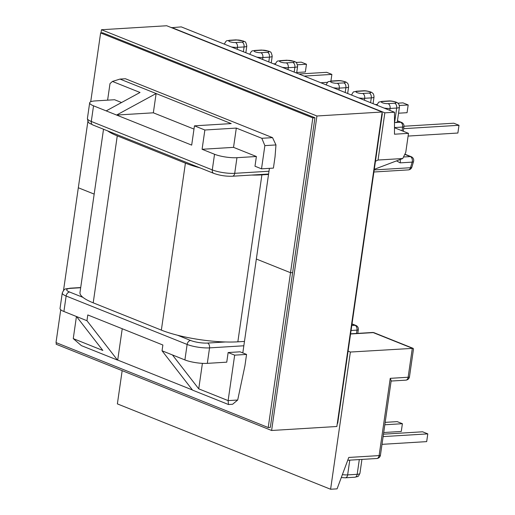 <?xml version="1.0" encoding="UTF-8"?>
<svg xmlns="http://www.w3.org/2000/svg" width="515" height="515" viewBox="0 0 515 515"><rect width="100%" height="100%" fill="white"/><g stroke="black" fill="none" stroke-linecap="round" stroke-linejoin="round"><path stroke-width="0.77" d="M394.49 122.628L394.593 122.621A8.028 1.796 8.2 0 0 397.329 121.682L399.434 107.114A8.028 1.796 -171.8 0 1 396.692 108.053L394.593 122.621L400.599 122.255L397.432 120.986M375.454 161.259L378.042 160.036L384.84 112.83L394.496 112.244L394.484 134.209L408.498 133.353L394.49 127.746M172.454 354.944L162.045 350.779L192.565 390.138L228.473 404.513L228.119 400.606L234.666 355.15L228.139 352.537L226.748 362.174L207.32 363.358A16.049 3.592 -171.8 0 1 184.898 359.927L172.454 354.944L198.739 388.844L228.119 400.606L237.698 400.02L244.928 365.792L246.563 354.423L234.666 355.15M171.585 27.701L181.274 26.883L394.496 112.244M384.84 112.83L171.617 27.475M107.609 100.161L109.998 83.617L112.437 81.434L140.016 92.475L106.187 110.886L191.683 145.114L194.458 125.84L204.867 130.005L202.086 149.279L214.536 154.262A16.049 3.592 8.2 0 0 236.958 157.693L234.705 173.33L268.991 171.231M408.498 133.353L405.756 152.401L402.756 158.523L378.042 160.036M264.865 145.616L261.517 168.836L273.414 168.109L275.042 156.779L275.963 144.934L264.865 145.616L261.82 138.29L236.314 128.081L233.533 147.361L256.386 156.509L236.958 157.693M184.898 359.927L187.132 344.445L66.132 296.009L63.905 311.491L86.958 320.716L87.788 314.948L162.875 345.011L162.045 350.779M202.408 363.352L198.739 388.844M76.555 316.551L102.839 350.451L73.252 338.606L76.439 316.506M122.164 370.652L117.375 403.889L330.598 489.25L337.074 488.857L348.784 457.449L379.111 455.595L390.241 378.338L391.181 380.669L380.45 455.138A3.933 0.882 -171.8 0 1 379.111 455.595A3.933 2.601 -93.5 0 1 376.8 458.505A3.933 3.933 0 0 0 380.45 455.138M330.598 489.25L350.374 352.041L413.101 348.346L413.487 349.016L409.483 376.787A3.933 0.882 -171.8 0 1 408.144 377.25L412.322 348.256L373.246 332.613L350.56 333.997M121.546 102.53L114.581 99.736L95.146 100.927A16.049 3.592 8.2 0 0 89.668 102.8A16.049 3.592 8.2 0 0 93.537 105.826L106.187 110.886M261.517 168.836L254.989 166.223L256.386 156.509M228.139 352.537L240.035 351.809L246.563 354.423M350.374 352.041L348.095 351.127M73.252 338.606L81.364 345.617L117.478 360.075L86.958 320.716M237.698 400.02L232.6 404.262L228.473 404.513M122.229 328.737L117.71 360.062L192.443 389.977M261.82 138.29L272.538 137.64L275.963 144.934M194.458 125.84L231.209 123.594L120.001 79.078L125.422 78.743L272.538 137.64M236.314 128.081L204.867 130.005M374.296 169.319L402.756 158.523M63.905 311.491A16.049 3.592 -171.8 0 1 60.03 308.466L62.264 292.984A16.049 3.592 -171.8 0 0 66.132 296.009A3.933 2.813 111.8 0 1 69.622 292.031L82.934 297.361M233.533 147.361L202.086 149.279M153.341 112.811L116.596 115.051L156.122 93.537L153.341 112.811L193.994 129.085M120.001 79.078L112.437 81.434M403.502 156.991L410.32 156.579A3.933 2.813 -68.2 0 1 411.234 156.721A3.933 3.933 0 0 1 413.545 161.491A3.933 1.423 -163.5 0 1 412.161 162.128L400.149 162.862L396.544 160.88M413.545 161.491L411.884 167.085A3.933 1.423 -163.5 0 1 410.5 167.723L412.161 162.128A3.933 2.601 -93.5 0 0 412.322 161.395A3.933 2.601 -93.5 0 0 410.32 156.579L404.79 154.365M383.469 434.184L422.596 431.795L427.798 433.875L426.684 441.619L382.008 444.342M427.798 433.875L383.121 436.604M385.175 422.358L397.194 421.624L402.395 423.703L384.827 424.778M402.395 423.703L401.282 431.448L383.707 432.523M403.979 126.246L453.792 123.207L458.994 125.287L457.88 133.031L408.112 136.069M458.994 125.287L403.651 128.666M397.85 103.18L402.981 102.865L408.189 104.951L399.344 105.491M377.141 104.442L375.306 104.558M408.189 104.951L407.069 112.688L398.552 113.21M304.198 76.091L331.872 74.398L326.671 72.319L298.99 74.005M327.534 82.336L320.826 82.748M331.872 74.398L330.913 81.061M297.541 64.774L306.47 64.233L301.269 62.148L296.086 62.463M275.306 63.731L273.587 63.841M306.47 64.233L305.356 71.971L296.73 72.499M107.609 130.874A54.757 12.263 8.2 0 0 117.266 135.87L185.413 163.152A54.757 12.263 8.2 0 0 199.987 167.851M251.616 175.061A54.757 12.263 8.2 0 0 261.903 174.862L268.527 174.456M103.521 129.233L79.992 292.52A54.757 12.263 8.2 0 0 93.209 302.833L161.356 330.115A54.757 12.263 8.2 0 0 237.846 341.825L244.471 341.419M63.525 290.428L78.319 187.763L94.174 194.11L78.319 187.763L87.904 121.244M90.711 101.764L100.625 32.947L312.83 117.896L290.518 272.712L256.341 259.032L269.409 168.353M312.83 117.896L314.948 117.768L102.743 32.818L100.625 32.947M381.963 113.512L382.317 113.654L381.937 113.673M337.319 423.311L337.698 423.285L360.004 268.47L359.631 268.495L360.004 268.47L382.317 113.654M292.642 272.583L290.518 272.712L292.642 272.583M60.738 309.753L56.006 342.578L268.212 427.527L270.33 427.399L314.948 117.768M268.212 427.527L290.518 272.712L256.341 259.032L242.81 352.917M271.611 430.482L336.861 426.497L382.175 112.006L316.931 115.991L271.611 430.482L56.141 344.226L56.36 342.72M101.004 32.921L101.461 29.735L166.712 25.75L382.175 112.006M101.461 29.735L316.931 115.991M242.475 40.885A4.088 0.914 8.2 0 0 236.758 40.016A3.933 2.601 -93.5 0 0 235.973 39.88L229.381 40.286A3.933 2.601 86.5 0 1 230.166 40.415A4.088 0.914 8.2 0 0 229.754 41.663A4.088 0.914 8.2 0 0 235.471 42.539L242.063 42.133A4.088 0.914 8.2 0 0 242.475 40.885M267.877 51.056A4.088 0.914 8.2 0 0 262.161 50.18A3.933 2.601 -93.5 0 0 261.375 50.052L254.783 50.451A3.933 2.601 86.5 0 1 255.569 50.586A4.088 0.914 8.2 0 0 255.157 51.835A4.088 0.914 8.2 0 0 260.873 52.71L267.465 52.305A4.088 0.914 8.2 0 0 267.877 51.056M293.28 61.227A4.088 0.914 8.2 0 0 287.563 60.352A3.933 2.601 -93.5 0 0 286.778 60.223L280.186 60.622A3.933 2.601 86.5 0 1 280.971 60.757A4.088 0.914 8.2 0 0 280.559 62.006A4.088 0.914 8.2 0 0 286.276 62.875L292.874 62.476A4.088 0.914 8.2 0 0 293.28 61.227M331.982 81.177A4.088 0.914 8.2 0 0 331.57 82.426A4.088 0.914 8.2 0 0 337.286 83.301L343.885 82.896A4.088 0.914 8.2 0 0 344.29 81.647A4.088 0.914 8.2 0 0 338.574 80.771L331.982 81.177A3.933 2.601 -93.5 0 0 331.197 81.042L337.789 80.643A3.933 2.601 86.5 0 1 338.574 80.771M357.384 91.342A4.088 0.914 8.2 0 0 356.972 92.591A4.088 0.914 8.2 0 0 362.689 93.466L369.287 93.067A4.088 0.914 8.2 0 0 369.693 91.818A4.088 0.914 8.2 0 0 363.983 90.943L357.384 91.342A3.933 2.601 -93.5 0 0 356.599 91.213L363.191 90.807A3.933 2.601 86.5 0 1 363.983 90.943M382.787 101.513A4.088 0.914 8.2 0 0 382.381 102.762A4.088 0.914 8.2 0 0 388.091 103.637L394.69 103.238A4.088 0.914 8.2 0 0 395.095 101.989A4.088 0.914 8.2 0 0 389.385 101.114L382.787 101.513A3.933 2.601 -93.5 0 0 382.001 101.384L388.593 100.979A3.933 2.601 86.5 0 1 389.385 101.114M390.241 378.338L408.144 377.25A3.933 2.601 86.5 0 1 405.833 380.154A3.933 3.933 0 0 0 409.483 376.787M93.537 105.826L91.284 121.456L212.283 169.899L214.536 154.262M243.84 345.784L209.547 347.876L207.32 363.358M351.79 325.499L354.983 325.306L351.99 324.102M80.688 287.731L70.838 288.336A12.115 2.71 8.2 0 0 69.622 292.031M177.514 335.22L190.621 340.473A12.115 2.71 8.2 0 0 207.545 343.061L225.422 341.973M207.545 343.061A3.933 2.601 86.5 0 1 209.547 347.876A16.049 3.592 -171.8 0 1 187.132 344.445A3.933 2.813 111.8 0 1 190.621 340.473M92.771 124.933C90.003 122.956 88.252 124.476 87.415 118.437A16.049 3.592 8.2 0 0 91.284 121.456A3.933 2.813 111.8 0 0 92.771 124.933L213.764 173.368A3.933 2.813 111.8 0 1 212.283 169.899A16.049 3.592 8.2 0 0 234.705 173.33A3.933 2.601 86.5 0 1 232.394 176.233L268.592 174.025M70.838 288.336A3.933 2.601 -93.5 0 0 70.053 288.2L80.713 287.55M402.067 130.778L402.601 127.07L394.49 127.566M374.205 169.937L410.5 167.723A3.933 2.601 86.5 0 1 408.35 169.892L373.909 171.997M394.69 103.238A3.933 2.601 -93.5 0 1 396.692 108.053L390.093 108.453L389.823 110.371M388.091 103.637A3.933 2.601 86.5 0 1 390.093 108.453A8.028 1.796 -171.8 0 1 384.055 108.06M363.191 90.807C366.403 90.434 372.126 92.243 371.997 92.674C372.319 93.189 373.71 92.887 374.025 96.942A8.028 1.796 -171.8 0 1 371.289 97.882L370.6 102.672M369.287 93.067A3.933 2.601 -93.5 0 1 371.289 97.882L364.691 98.281L364.414 100.2M362.689 93.466A3.933 2.601 86.5 0 1 364.691 98.281A8.028 1.796 -171.8 0 1 358.652 97.889M337.789 80.643C341.001 80.269 346.724 82.078 346.595 82.503C346.917 83.018 348.301 82.715 348.623 86.771A8.028 1.796 -171.8 0 1 345.887 87.711L345.192 92.507M343.885 82.896A3.933 2.601 -93.5 0 1 345.887 87.711L339.288 88.117L339.012 90.028M337.286 83.301A3.933 2.601 86.5 0 1 339.288 88.117A8.028 1.796 -171.8 0 1 333.244 87.724M286.778 60.223L294.194 61.369L295.565 62.07C296.222 61.787 296.904 63.216 297.612 66.351A8.028 1.796 -171.8 0 1 294.876 67.291L288.278 67.697L288.001 69.609M286.276 62.875A3.933 2.601 -93.5 0 1 288.278 67.697A8.028 1.796 -171.8 0 1 282.239 67.298M292.874 62.476A3.933 2.601 86.5 0 1 294.876 67.291L294.187 72.081M287.563 60.352L280.971 60.757M261.375 50.052L268.791 51.197L270.163 51.906C270.819 51.622 271.502 53.045 272.21 56.18A8.028 1.796 -171.8 0 1 269.474 57.12L262.875 57.526L262.599 59.437M260.873 52.71A3.933 2.601 -93.5 0 1 262.875 57.526A8.028 1.796 -171.8 0 1 256.831 57.133M267.465 52.305A3.933 2.601 86.5 0 1 269.474 57.12L268.779 61.916M262.161 50.18L255.569 50.586M235.973 39.88L243.389 41.033L244.76 41.734C245.417 41.451 246.099 42.88 246.807 46.015A8.028 1.796 -171.8 0 1 244.071 46.949L237.473 47.354L237.196 49.273M235.471 42.539A3.933 2.601 -93.5 0 1 237.473 47.354A8.028 1.796 -171.8 0 1 231.428 46.962M242.063 42.133A3.933 2.601 86.5 0 1 244.071 46.949L243.376 51.745M236.758 40.016L230.166 40.415M400.097 159.534A3.933 2.601 86.5 0 1 400.149 162.862M403.277 131.261L403.947 126.613A3.933 0.882 8.2 0 1 402.601 127.07A3.933 2.601 -93.5 0 0 400.599 122.255A3.933 2.813 111.8 0 1 401.513 122.396L397.464 120.774M356.509 333.456L356.985 330.121L351.069 330.482M342.385 474.618A8.028 1.796 8.2 0 0 347.644 474.894L349.769 460.152M341.291 477.547L345.333 477.804A3.933 2.601 86.5 0 0 347.644 474.894L357.185 474.315L359.309 459.573M359.927 473.375C358.672 475.873 357.906 476.929 357.635 476.542L354.874 477.218A3.933 2.601 -93.5 0 0 357.185 474.315A8.028 1.796 8.2 0 0 359.927 473.375L361.936 459.412M373.246 332.613A3.933 2.813 -68.2 0 1 374.16 332.754A3.933 3.933 0 0 0 372.461 332.484A3.933 2.601 86.5 0 1 373.246 332.613M354.983 325.306A3.933 2.601 86.5 0 1 356.985 330.121A3.933 0.882 -171.8 0 0 358.331 329.658A3.933 3.933 0 0 0 355.897 325.448A3.933 2.813 111.8 0 0 354.983 325.306M161.356 330.115L185.413 163.152M237.846 341.825L261.903 174.862M93.209 302.833L117.266 135.87M326.143 84.885C327.398 82.387 328.158 81.338 328.428 81.724L331.197 81.042M351.545 95.056C352.801 92.558 353.56 91.503 353.837 91.889L356.599 91.213M376.948 105.227C378.203 102.73 378.969 101.674 379.24 102.06L382.001 101.384M87.415 118.437L89.668 102.8M213.764 173.368C219.641 175.467 225.847 176.426 232.394 176.233M70.053 288.2C65.508 289.372 64.942 287.441 62.264 292.984M374.025 96.942L373.06 103.657M348.623 86.771L347.657 93.492M297.612 66.351L296.646 73.072M272.21 56.18L271.244 62.901M246.807 46.015L245.842 52.73M388.593 100.979C391.806 100.605 397.529 102.414 397.4 102.846C397.722 103.361 399.112 103.058 399.434 107.114M280.186 60.622C277.392 61.562 277.656 59.631 275.132 64.465M254.783 50.451C251.99 51.397 252.253 49.466 249.73 54.294M229.381 40.286C226.587 41.226 226.845 39.294 224.328 44.129M404.887 154.178L411.234 156.721M408.35 169.892A3.933 3.933 0 0 0 411.884 167.085M403.947 126.613A3.933 3.933 0 0 0 401.513 122.396M391.13 381.048L405.833 380.154M413.101 348.346L374.16 332.754M350.586 333.817L372.461 332.484M355.897 325.448L352.022 323.896M358.331 329.658L357.796 333.379M345.333 477.804L354.874 477.218M347.734 460.275L376.8 458.505"/></g></svg>
